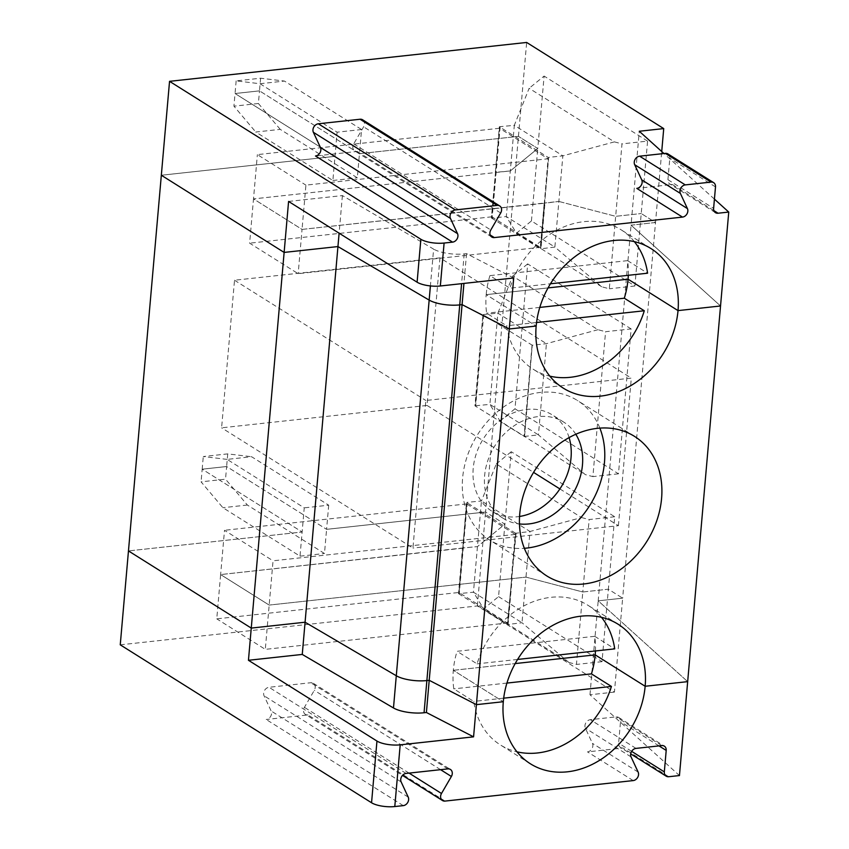<?xml version="1.0" encoding="UTF-8"?>
<svg xmlns="http://www.w3.org/2000/svg" width="849" height="849" viewBox="0 0 849 849"><rect width="100%" height="100%" fill="white"/><g stroke="black" fill="none" stroke-linecap="round" stroke-linejoin="round"><path stroke-width="0.64" stroke-dasharray="4.25 3.18" d="M458.502 593.642L507.617 624.514L515.598 533.278L529.988 531.495L581.523 517.55L496.272 463.968L481.447 500.984L466.971 502.353L462.981 547.966L477.446 546.607L504.9 524.183L498.565 596.635L483.59 608.86L473.455 592.22L522.008 622.731L529.988 531.495L481.447 500.984L473.455 592.22L458.502 593.642L462.493 548.019L477.446 546.607L504.9 524.183L485.564 512.032L326.589 529.341L324.477 553.495L247.367 505.038L225.526 479.176L201.064 481.839L222.905 507.702L300.015 556.159L302.127 532.005L128.464 550.916L302.127 532.005L304.239 507.851L227.129 459.394L251.591 456.73L328.701 505.187L304.239 507.851M467.258 502.534L459.277 593.769M120.25 644.826L477.35 605.953L614.432 692.094L622.646 598.174L608.362 589.206L614.708 516.754L511.236 451.732L504.9 524.183L485.564 512.032L526.656 42.45M477.35 605.953L485.564 512.032L326.589 529.341L226.63 466.526L202.179 469.189L302.127 532.005L202.179 469.189L201.064 481.839M498.565 596.635L602.026 661.658L608.362 589.206L582.796 591.986L576.46 664.438L568.851 662.443L483.59 608.86M300.015 556.159L324.477 553.495M328.701 505.187L326.589 529.341L226.63 466.526L225.526 479.176M247.367 505.038L222.905 507.702M445.025 801.085L307.954 714.932L266.193 719.485A5.688 4.574 -57.9 0 0 271.139 710.974L264.071 695.798A5.688 4.574 -57.9 0 1 269.016 687.287L310.766 682.734A5.688 4.574 -57.9 0 1 313.323 683.286A5.688 4.574 -57.9 0 1 314.3 690.322L304.42 707.344A5.688 4.574 -57.9 0 0 305.396 714.38L402.479 775.392M614.432 692.094L589.97 694.758L679.455 775.562M668.736 776.718L623.049 748.011L587.497 751.874A5.688 4.574 -57.9 0 0 592.432 743.363L585.375 728.187A5.688 4.574 122.1 0 1 590.31 719.676L616.077 716.874A5.688 4.574 -57.9 0 1 618.634 717.426A5.688 4.574 -57.9 0 1 620.502 721.703L618.624 743.172A5.688 4.574 -57.9 0 0 620.492 747.449L630.69 753.87M307.954 714.932A5.688 4.574 -57.9 0 1 305.396 714.38M623.049 748.011A5.688 4.574 -57.9 0 1 620.492 747.449M589.97 694.758L598.184 600.837L687.669 681.641L598.184 600.837L622.646 598.174L655.513 222.512L631.051 225.176L639.265 131.255M595.436 650.971A82.417 66.339 122.1 0 0 594.735 636.304L457.059 651.3A82.417 66.339 122.1 0 0 453.324 670.307L503.298 701.72L453.324 670.307A82.417 66.339 122.1 0 0 453.78 688.857L473.763 701.423A82.417 66.339 122.1 0 0 500.39 744.923A82.417 66.339 122.1 0 0 516.977 751.821M506.927 683.074L453.78 688.857M453.324 670.307L515.184 663.568L453.324 670.307M503.68 698.165L473.763 701.423M602.026 661.658L576.46 664.438M516.086 533.225L507.447 622.986L458.906 592.475L216.76 618.847L220.634 574.571L462.981 547.966L458.991 593.589M568.851 662.443L522.008 622.731L507.617 624.514M614.708 516.754L589.142 519.535L582.796 591.986L525.998 577.118L511.809 578.657L507.819 624.28M458.906 592.475L466.653 503.924L515.194 534.435L511.321 578.71L269.175 605.082L511.321 578.71L512.096 578.838L508.105 624.461M507.447 622.986L265.302 649.358L216.76 618.847M515.194 534.435L273.049 560.807L265.302 649.358M515.598 533.278L466.483 502.406L462.779 548.199L220.634 574.571L269.175 605.082L220.634 574.571L224.507 530.296L273.049 560.807M628.302 275.299A82.417 66.339 122.1 0 0 627.591 260.643L489.926 275.628L509.92 288.193L550.46 283.778M627.591 260.643L647.585 273.208M634.362 241.657A82.417 66.339 122.1 0 0 620.959 229.708A82.417 66.339 122.1 0 0 509.92 288.193M714.423 199.122L663.939 153.531M362.619 119.794A5.688 4.574 -57.9 0 1 363.605 126.83L353.715 143.852A5.688 4.574 122.1 0 0 354.691 150.878A5.688 4.574 122.1 0 0 357.249 151.44L315.499 155.983M667.94 153.934A5.688 4.574 -57.9 0 1 669.808 158.211L667.93 179.68A5.688 4.574 122.1 0 0 669.797 183.957A5.688 4.574 122.1 0 0 672.344 184.509L636.792 188.382M288.586 201.436L342.402 195.578L433.616 249.107L430.401 285.933M513.719 277.994L466.536 253.649L464.201 253.904A22.732 7.248 -175 0 1 433.616 249.107M500.125 126.872L492.144 218.097L506.322 216.559L554.875 247.07L558.865 201.446L544.474 203.229L548.465 157.606L499.35 126.745L514.314 125.323L529.129 88.296L614.389 141.879L562.855 155.834L548.666 157.383L544.676 202.996L558.865 201.446L562.855 155.834L514.314 125.323L506.322 216.559L516.457 233.199L531.432 220.963L634.893 285.986L641.228 213.534L655.513 222.512L661.721 151.536M515.799 533.045L511.809 578.657L525.998 577.118L582.796 591.986L608.362 589.206L622.646 598.174L598.184 600.837L631.051 225.176L720.536 305.98L631.051 225.176L655.513 222.512L641.228 213.534L647.575 141.093L621.999 143.874L609.327 288.777L601.718 286.782L554.875 247.07L540.484 248.842L548.061 158.774L305.916 185.135L302.042 229.41L544.962 203.176L540.972 248.789M466.536 253.649L463.936 283.417M342.402 195.578L339.112 233.188M361.568 129.526L337.106 132.189L259.996 83.733L236.149 80.878L260.611 78.214L284.457 81.069L361.568 129.526L359.456 153.68L518.431 136.371L537.767 148.511L544.103 76.07L529.129 88.296M236.149 80.878L235.046 93.528L334.994 156.343L235.046 93.528L259.497 90.864L359.456 153.68L357.333 177.823L280.234 129.366L255.772 132.03L332.882 180.487L334.994 156.343L161.331 175.244L334.994 156.343L337.106 132.189M260.611 78.214L259.497 90.864L359.456 153.68L518.431 136.371L537.767 148.511L510.313 170.936L495.36 172.358L499.35 126.745M259.996 83.733L284.457 81.069M558.865 201.446L615.663 216.325L641.228 213.534L615.663 216.325L558.865 201.446M614.389 141.879L621.999 143.874M647.575 141.093L544.103 76.07M489.926 275.628A82.417 66.339 122.1 0 0 486.19 294.645L548.051 287.907L486.19 294.645L536.165 326.048L486.19 294.645A82.417 66.339 122.1 0 0 486.647 313.196L506.63 325.761A82.417 66.339 122.1 0 0 533.257 369.262A82.417 66.339 122.1 0 0 549.844 376.149M548.666 157.383L540.686 248.608M499.838 126.692L491.369 217.97L499.52 128.263L548.061 158.774M499.52 128.263L257.374 154.624L305.916 185.135M531.432 220.963L537.767 148.511L510.313 170.936L253.501 198.899L302.042 229.41L544.188 203.049L540.314 247.324L491.773 216.813L495.646 172.538L253.501 198.899L257.374 154.624M280.234 129.366L258.393 103.504L259.497 90.864L235.046 93.528L233.931 106.167L255.772 132.03M491.369 217.97L540.484 248.842M540.314 247.324L298.169 273.686L249.627 243.175L253.501 198.899L302.042 229.41L298.169 273.686M634.893 285.986L609.327 288.777M631.136 328.924L527.675 263.901L514.993 408.793L618.465 473.816L631.136 328.924L605.57 331.704L592.889 476.607L585.279 474.612L538.436 434.9L546.427 343.665L497.875 313.154L489.894 404.389L500.019 421.03L585.279 474.612M227.129 459.394L203.282 456.539L227.744 453.886L251.591 456.73M532.525 345.394L482.911 314.576L474.931 405.811L524.544 436.619L532.238 345.214L524.544 436.619M524.258 436.439L538.436 434.9L489.894 404.389L475.419 405.758L482.911 314.576M483.399 314.523L497.875 313.154L512.7 276.127L597.961 329.709L605.57 331.704M597.961 329.709L546.427 343.665L532.238 345.214M258.393 103.504L233.931 106.167M439.973 257.863L427.058 405.451L221.6 427.822L234.515 280.234L439.973 257.863L631.306 378.113L425.848 400.484L412.943 548.061L221.6 427.822M332.882 180.487L357.333 177.823M536.547 322.503L506.63 325.761M539.794 307.412L486.647 313.196M496.272 463.968L511.236 451.732M601.718 286.782L516.457 233.199M466.653 503.924L224.507 530.296M581.523 517.55L589.142 519.535M512.7 276.127L527.675 263.901M599.861 428.129A82.417 66.339 122.1 0 0 577.405 400.484A82.417 66.339 122.1 0 0 477.382 434.964A82.417 66.339 122.1 0 0 489.693 540.049A82.417 66.339 122.1 0 0 524.342 548.295M575.802 434.274A56.841 45.75 122.1 0 0 563.789 422.144A56.841 45.75 122.1 0 0 538.245 416.594A56.841 45.75 122.1 0 0 487.899 460.36A56.841 45.75 122.1 0 0 503.298 518.389A56.841 45.75 122.1 0 0 519.45 523.95M569.106 437.606A56.841 45.75 122.1 0 0 552.37 414.959A56.841 45.75 122.1 0 0 526.815 409.42A56.841 45.75 122.1 0 0 476.469 453.186A56.841 45.75 122.1 0 0 491.879 511.215A56.841 45.75 122.1 0 0 519.546 516.468M559.894 488.928L618.401 525.69L412.943 548.061M618.401 525.69L631.306 378.113M594.735 636.304L614.718 648.869M601.495 617.319A82.417 66.339 122.1 0 0 588.092 605.369A82.417 66.339 122.1 0 0 477.053 663.854L457.059 651.3M517.593 659.44L477.053 663.854M532.036 345.447L524.056 436.673M427.058 405.451L533.565 472.384M234.515 280.234L425.848 400.484M227.744 453.886L226.63 466.526L202.179 469.189L203.282 456.539M491.773 216.813L249.627 243.175M514.993 408.793L500.019 421.03M618.465 473.816L592.889 476.607M483.686 314.703L475.705 405.939M403.275 805.627L266.193 719.485M633.184 780.592L587.497 751.874M408.21 797.115L271.139 710.974M401.153 781.94L264.071 695.798M406.087 773.428L269.016 687.287M447.848 768.886L310.766 682.734M440.567 769.672L314.3 690.322M409.059 773.099L304.42 707.344M638.13 772.081L592.432 743.363M631.062 756.905L585.375 728.187M636.007 748.394L590.31 719.676M661.774 745.592L616.077 716.874M658.983 745.889L620.502 721.703M631.645 751.354L618.624 743.172M357.249 151.44L490.16 234.971M672.344 184.509L713.882 210.605M353.715 143.852L490.796 229.994M500.677 212.972L363.605 126.83M464.201 253.904L461.591 283.672M715.495 186.929L669.808 158.211M667.93 179.68L713.616 208.387M313.323 683.286L450.394 769.438M618.634 717.426L664.332 746.144M530.37 763.771L500.39 744.923M491.773 237.03L354.691 150.878M650.95 248.545L620.959 229.708M715.484 212.675L669.797 183.957M563.237 388.11L533.257 369.262M634.511 436.375L577.405 400.484M546.809 575.94L489.693 540.049M563.789 422.144L552.37 414.959M503.298 518.389L491.879 511.215M618.083 624.217L588.092 605.369"/><path stroke-width="1.27" d="M463.936 283.417L462.079 304.632L509.262 328.977L476.395 704.649L503.298 701.72A82.417 66.339 122.1 0 0 530.37 763.771A82.417 66.339 122.1 0 0 602.376 758.497A82.417 66.339 122.1 0 0 645.155 686.268L687.669 681.641L679.455 775.562L668.736 776.718A5.688 4.574 -57.9 0 1 666.189 776.166A5.688 4.574 -57.9 0 1 664.321 771.89L666.2 750.42A5.688 4.574 -57.9 0 0 664.332 746.144A5.688 4.574 -57.9 0 0 661.774 745.592L636.007 748.394A5.688 4.574 122.1 0 0 631.062 756.905L638.13 772.081A5.688 4.574 -57.9 0 1 633.184 780.592L445.025 801.085A5.688 4.574 -57.9 0 1 442.478 800.522A5.688 4.574 -57.9 0 1 441.491 793.497L451.381 776.474A5.688 4.574 -57.9 0 0 450.394 769.438A5.688 4.574 -57.9 0 0 447.848 768.886L406.087 773.428A5.688 4.574 -57.9 0 0 401.153 781.94L408.21 797.115A5.688 4.574 -57.9 0 1 403.275 805.627L394.796 806.55A17.054 5.434 -175 0 1 371.554 802.761L120.25 644.826L128.464 550.916L251.262 628.09L248.449 660.289L302.255 654.43L393.48 707.96A22.732 7.248 -175 0 0 424.054 712.757L426.4 712.502L473.572 736.847L400.197 744.838A17.054 5.434 -175 0 1 376.956 741.05L248.449 660.289M461.591 283.672L459.744 304.897L462.079 304.632L459.744 304.897L426.877 680.558A22.732 7.248 -175 0 1 396.292 675.762L305.078 622.221L302.255 654.43M339.112 233.188L305.078 622.221L251.262 628.09L128.464 550.916L169.545 81.334L420.86 239.269A17.054 5.434 -175 0 0 444.101 243.047L452.57 242.135L315.499 155.983A5.688 4.574 -57.9 0 0 320.434 147.471L313.377 132.295A5.688 4.574 -57.9 0 1 318.311 123.784L360.072 119.242A5.688 4.574 -57.9 0 1 362.619 119.794L499.7 205.936A5.688 4.574 -57.9 0 1 500.677 212.972L490.796 229.994A5.688 4.574 122.1 0 0 491.773 237.03A5.688 4.574 122.1 0 0 494.33 237.582L682.49 217.1L636.792 188.382A5.688 4.574 -57.9 0 0 641.738 179.871L634.67 164.695A5.688 4.574 122.1 0 1 639.615 156.184L665.383 153.372A5.688 4.574 -57.9 0 1 667.94 153.934L713.627 182.641A5.688 4.574 -57.9 0 1 715.495 186.929L713.616 208.387A5.688 4.574 122.1 0 0 715.484 212.675A5.688 4.574 122.1 0 0 718.042 213.226L728.75 212.059L714.423 199.122M549.844 376.149A82.417 66.339 122.1 0 0 644.295 310.766L624.312 298.211A82.417 66.339 122.1 0 0 628.048 279.194L678.022 310.607A82.417 66.339 122.1 0 0 650.95 248.545A82.417 66.339 122.1 0 0 578.944 253.819A82.417 66.339 122.1 0 0 536.165 326.048L509.262 328.977L513.719 277.994L440.344 285.986A17.054 5.434 -175 0 1 417.103 282.197L288.586 201.436L284.128 252.418L337.944 246.56L429.159 300.09A22.732 7.248 -175 0 0 459.744 304.897A22.732 7.248 -175 0 1 429.159 300.09L396.292 675.762A22.732 7.248 -175 0 0 426.877 680.558L429.212 680.304L426.4 712.502M424.054 712.757L426.877 680.558L429.212 680.304L476.395 704.649L473.572 736.847M595.436 650.971A82.417 66.339 122.1 0 1 595.181 654.866L645.155 686.268L595.181 654.866L515.184 663.568L595.181 654.866A82.417 66.339 122.1 0 1 591.445 673.873L611.429 686.438L503.68 698.165M516.977 751.821A82.417 66.339 122.1 0 0 611.429 686.438M591.445 673.873L506.927 683.074M634.362 241.657A82.417 66.339 122.1 0 1 647.585 273.208L550.46 283.778M663.939 153.531L639.265 131.255L663.727 128.592L526.656 42.45L169.545 81.334M661.721 151.536L663.727 128.592M628.302 275.299A82.417 66.339 122.1 0 1 628.048 279.194L548.051 287.907L628.048 279.194L678.022 310.607L720.536 305.98L728.75 212.059M499.7 205.936A5.688 4.574 -57.9 0 0 497.143 205.384L455.393 209.926A5.688 4.574 -57.9 0 0 450.448 218.437L457.515 233.624A5.688 4.574 -57.9 0 1 452.57 242.135M393.48 707.96L396.292 675.762L305.078 622.221L251.262 628.09L284.128 252.418L161.331 175.244L284.128 252.418L337.944 246.56L429.159 300.09L430.401 285.933M682.49 217.1A5.688 4.574 -57.9 0 0 687.425 208.589L680.367 193.413A5.688 4.574 122.1 0 1 685.302 184.902L711.069 182.089A5.688 4.574 -57.9 0 1 713.627 182.641M462.079 304.632L509.262 328.977L536.165 326.048A82.417 66.339 122.1 0 0 563.237 388.11A82.417 66.339 122.1 0 0 635.243 382.835A82.417 66.339 122.1 0 0 678.022 310.607L720.536 305.98L687.669 681.641L645.155 686.268A82.417 66.339 122.1 0 0 618.083 624.217A82.417 66.339 122.1 0 0 546.077 629.48A82.417 66.339 122.1 0 0 503.298 701.72L476.395 704.649L429.212 680.304L462.079 304.632M644.295 310.766L536.547 322.503M624.312 298.211L539.794 307.412M583.857 583.974A82.417 66.339 122.1 0 0 656.85 520.522A82.417 66.339 122.1 0 0 634.511 436.375A82.417 66.339 122.1 0 0 534.499 470.866A82.417 66.339 122.1 0 0 546.809 575.94A82.417 66.339 122.1 0 0 583.857 583.974M524.342 548.295A82.417 66.339 122.1 0 0 526.741 548.083A82.417 66.339 122.1 0 0 599.861 428.129M519.45 523.95A56.841 45.75 122.1 0 0 572.279 494.606A56.841 45.75 122.1 0 0 575.802 434.274M519.546 516.468A56.841 45.75 122.1 0 0 569.106 437.606M517.593 659.44L614.718 648.869A82.417 66.339 122.1 0 0 601.495 617.319M533.565 472.384L559.894 488.928M400.197 744.838L394.796 806.55M376.956 741.05L371.554 802.761M451.381 776.474L440.567 769.672M441.491 793.497L409.059 773.099M666.2 750.42L658.983 745.889M664.321 771.89L631.645 751.354M490.16 234.971L494.33 237.582M713.882 210.605L718.042 213.226M440.344 285.986L444.101 243.047M417.103 282.197L420.86 239.269M457.515 233.624L320.434 147.471M497.143 205.384L360.072 119.242M455.393 209.926L318.311 123.784M450.448 218.437L313.377 132.295M711.069 182.089L665.383 153.372M685.302 184.902L639.615 156.184M680.367 193.413L634.67 164.695M687.425 208.589L641.738 179.871M402.479 775.392L442.478 800.522M630.69 753.87L666.189 776.166"/></g></svg>
